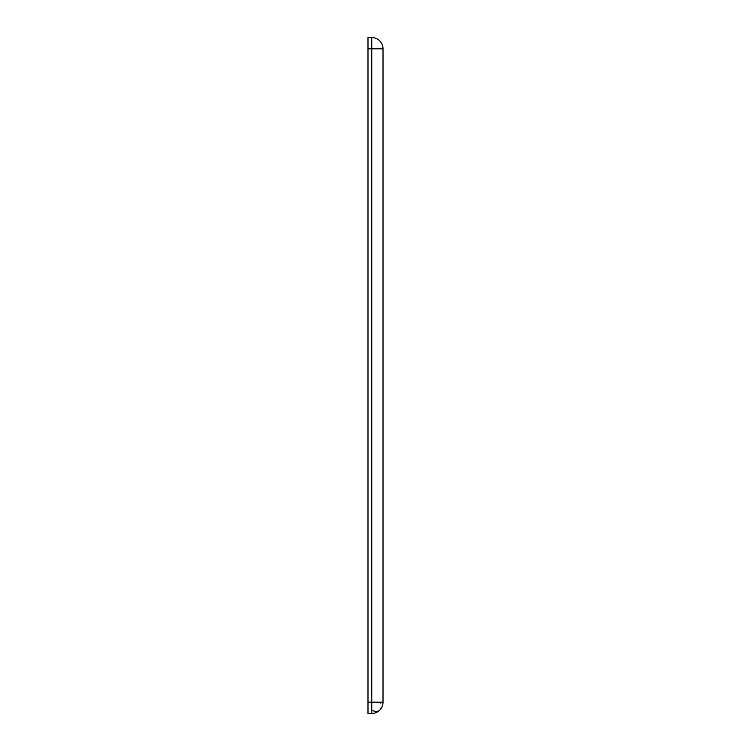 <?xml version="1.0" encoding="UTF-8"?>
<svg xmlns="http://www.w3.org/2000/svg" width="751" height="751" viewBox="0 0 751 751"><rect width="100%" height="100%" fill="white"/><g stroke="black" fill="none" stroke-linecap="round" stroke-linejoin="round"><path stroke-width="0.56" stroke-dasharray="3.75 2.82" d="M379.715 710.155A11.265 6.506 45 0 0 379.715 702.185L383.01 702.185A11.265 11.265 0 0 1 371.745 713.45L367.99 713.45L367.99 37.55M379.715 702.185L371.745 702.185L371.745 48.815L383.01 48.815A11.265 11.265 0 0 0 371.745 37.55L371.745 48.815L367.99 48.815M367.99 702.185L371.745 702.185L371.745 713.45"/><path stroke-width="1.13" d="M371.745 713.45L371.745 702.185L383.01 702.185A11.265 11.265 0 0 1 371.745 713.45L367.99 713.45L367.99 702.185L371.745 702.185L371.745 37.55L367.99 37.55L367.99 702.185M367.99 48.815L383.01 48.815L383.01 702.185L383.01 48.815A11.265 11.265 0 0 0 371.745 37.55L367.99 37.55M379.715 710.155L379.715 710.155A11.265 6.506 45 0 1 371.745 710.155"/></g></svg>
